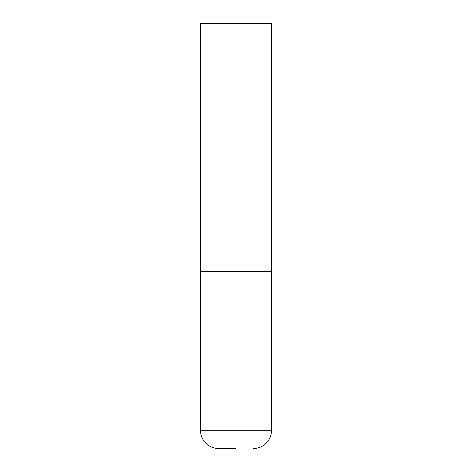 <?xml version="1.0" encoding="UTF-8"?>
<svg xmlns="http://www.w3.org/2000/svg" width="472" height="472" viewBox="0 0 472 472"><rect width="100%" height="100%" fill="white"/><g stroke="black" fill="none" stroke-linecap="round" stroke-linejoin="round"><path stroke-width="0.35" stroke-dasharray="2.36 1.77" d="M236 271.4L271.4 271.4L236 271.4M218.3 448.4L236 448.4M271.4 23.6L200.6 23.6M200.6 430.7L271.4 430.7"/><path stroke-width="0.71" d="M200.6 430.7L271.4 430.7L271.4 271.4L200.6 271.4L271.4 271.4L271.4 23.6L200.6 23.6L200.6 430.7C200.358 440.158 208.842 448.642 218.3 448.4L236 448.4M271.4 430.7C271.642 440.158 263.158 448.642 253.7 448.4"/></g></svg>
